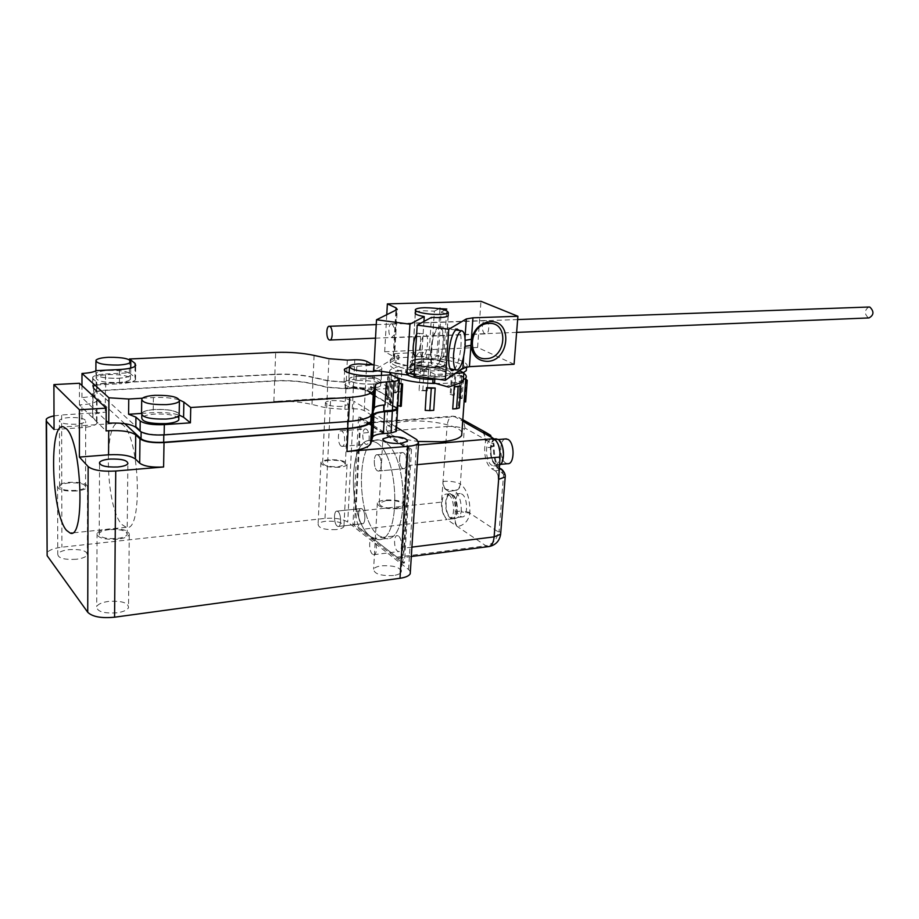 <?xml version="1.0" encoding="UTF-8"?>
<svg xmlns="http://www.w3.org/2000/svg" width="919" height="919" viewBox="0 0 919 919"><rect width="100%" height="100%" fill="white"/><g stroke="black" fill="none" stroke-linecap="round" stroke-linejoin="round"><path stroke-width="0.69" stroke-dasharray="4.59 3.45" d="M415.388 312.449C416.583 311.518 419.523 310.967 424.222 310.794L434.377 311.173L431.252 359.536L436.87 355.998L443.624 356.917L437.926 360.57C443.383 361.833 445.715 363.212 444.934 364.705C442.832 366.543 437.272 367.244 428.243 366.784L414.044 375.905M414.4 370.173L421.12 365.934C414.412 364.613 411.459 363.12 412.263 361.431C413.309 360.259 416.273 359.524 421.166 359.249L431.252 359.536M415.262 356.227L415.71 356.239C418.179 354.849 419.788 350.3 420.557 342.592C420.787 336.48 419.949 333.344 418.053 333.183L416.617 334.298M420.339 347.83C421.109 340.064 422.717 335.492 425.141 334.125C427.013 334.286 427.829 337.422 427.588 343.534C426.818 351.253 425.21 355.814 422.786 357.204C420.925 357.077 420.109 353.953 420.339 347.83M485.048 333.723C481.154 332.356 481.625 319.651 485.554 320.501L486.025 320.628C489.942 321.937 489.482 334.711 485.554 333.873L485.048 333.723M392.206 323.97L391.77 323.833C388.14 322.948 387.818 336.124 391.437 337.572L394.492 334.677L395.675 336.434L395.974 331.357L392.206 323.97M454.17 369.702C457.651 365.268 459.914 357.353 460.97 345.946C461.418 338.651 460.878 333.482 459.351 330.438M430.632 351.38C430.207 362.408 431.608 368.025 434.848 368.209C439.121 365.682 441.959 357.468 443.36 343.58C443.843 332.563 442.441 326.9 439.156 326.601C434.894 329.071 432.056 337.33 430.632 351.38M431 351.161C432.344 337.893 435.02 330.093 439.041 327.761C442.142 328.037 443.463 333.379 443.015 343.798C441.683 356.905 439.006 364.671 434.974 367.06C431.919 366.876 430.586 361.581 431 351.161M514.077 364.257L477.593 347.462L384.682 351.782L393.24 356.25L394.412 358.111L373.757 370.3M421.12 365.934L423.923 321.478M384.682 351.782L386.761 314.746M477.593 347.462L480.97 301.294M465.175 340.34L464.382 346.67L465.083 346.325M428.243 366.784L431.425 317.411M437.926 360.57L441.131 312.138L448.185 314.735M445.083 309.99L441.131 312.138M443.624 356.917L446.829 309.048M439.971 308.807L436.87 355.998M434.377 311.173L439.098 308.658M393.24 356.25L395.905 310.254M868.719 307.026C864.354 310.335 864.251 313.93 868.386 317.825L868.983 317.928M495.215 438.903C488.368 439.948 488.919 461.591 495.846 464.98L499.385 465.152M493.962 439.65C501.51 443.119 501.269 467.116 493.721 465.922L491.975 465.359C484.485 461.637 484.807 437.938 492.366 439.144L493.962 439.65M376.193 442.51C400.19 455.089 401.247 543.887 377.617 539.556L370.943 536.822C347.807 521.142 347.348 437.501 370.748 440.592C347.348 437.501 347.807 521.142 370.943 536.822L377.617 539.556L385.796 538.58C409.61 542.865 408.633 454.354 384.452 441.832L379.363 439.96C355.492 435.836 355.538 520.108 379.065 535.857L385.796 538.58C409.61 542.865 408.633 454.354 384.452 441.832L379.363 439.96C355.492 435.836 355.538 520.108 379.065 535.857L385.796 538.58L377.617 539.556C401.247 543.887 400.19 455.089 376.193 442.51L371.15 440.626L376.193 442.51M378.157 455.043C382.155 457.248 382.178 471.861 378.191 471.068L377.284 470.723C373.309 468.426 373.309 453.929 377.295 454.721L378.157 455.043C382.155 457.248 382.178 471.861 378.191 471.068L377.284 470.723C373.309 468.426 373.309 453.929 377.295 454.721L378.157 455.043M402.591 468.368L403.521 468.713C407.599 469.483 407.622 455.02 403.533 452.849L402.648 452.527C398.559 451.757 398.513 466.105 402.591 468.368L403.521 468.713C407.599 469.483 407.622 455.02 403.533 452.849L402.648 452.527C398.559 451.757 398.513 466.105 402.591 468.368M337.905 511.515C341.363 513.801 341.569 527.092 338.135 526.484L337.181 526.07C333.735 523.715 333.551 510.527 336.986 511.125L337.905 511.515C341.363 513.801 341.569 527.092 338.135 526.484L337.181 526.07C333.735 523.715 333.551 510.527 336.986 511.125L337.905 511.515M361.328 523.348L362.304 523.75C365.819 524.335 365.647 511.171 362.097 508.919L361.156 508.54C357.64 507.954 357.79 521.027 361.328 523.348L362.304 523.75C365.819 524.335 365.647 511.171 362.097 508.919L361.156 508.54C357.64 507.954 357.79 521.027 361.328 523.348M428.633 369.61L420.42 369.243L419.075 390.575L427.255 390.908L428.633 369.61L424.164 369.047L422.809 390.345L419.075 390.575M462.395 376.974L460.281 375.917L458.776 397.422L460.867 398.524L462.395 376.974L463.624 376.905L461.522 375.848L460.005 397.341L458.776 397.422M459.707 385.612L458.156 407.657L452.722 408.978M453.423 395.377L454.905 373.953L451.62 373.045L450.149 394.435L453.423 395.377L454.354 395.181L455.835 373.78L454.905 373.953M464.267 401.936L465.818 380.213M465.657 379.857L464.106 401.546M389.461 372.482L389.84 370.426C392.333 367.554 399.328 365.785 410.804 365.107C430.207 363.97 456.387 367.979 463.796 373.332M463.337 379.926C459.741 381.661 453.883 382.786 445.761 383.315L434.503 383.51M461.901 432.493C459.385 425.463 429.46 419.432 407.37 421.316C395.986 422.246 389.047 424.383 386.554 427.703C385.004 433.929 395.71 438.524 418.673 441.476M505.358 438.937C498.925 439.914 499.408 460.04 505.932 463.187L507.587 463.704M495.915 464.129L497.547 464.658C504.611 465.772 504.841 443.417 497.788 440.178L496.283 439.707C489.218 438.593 488.908 460.683 495.915 464.129M450.609 518.201L452.458 518.844C459.006 519.74 458.88 497.88 452.297 494.284L450.574 493.687C444.015 492.791 444.061 514.387 450.609 518.201M448.564 494.675C455.135 498.282 455.261 520.177 448.736 519.281L446.898 518.626C440.373 514.801 440.304 493.181 446.852 494.077L448.564 494.675M409.38 373.332C406.221 372 405.072 370.69 405.922 369.415C407.347 367.772 411.379 366.75 418.019 366.348C433.263 365.36 453.618 370.047 450.149 373.861C448.805 375.457 444.888 376.468 438.374 376.893L414.113 374.826M407.128 374.757L405.773 371.873C407.197 370.219 411.23 369.185 417.858 368.783C433.102 367.772 453.446 372.471 449.988 376.319C448.644 377.927 444.716 378.95 438.214 379.386L432.998 379.501M460.281 516.306L462.004 516.903C468.173 517.73 468.081 497.409 461.878 494.066L460.258 493.503C454.089 492.687 454.124 512.768 460.281 516.306M450.666 517.408L452.378 518.006C458.501 518.844 458.386 498.443 452.24 495.077L450.62 494.525C444.509 493.687 444.555 513.847 450.666 517.408M420.454 358.892C432.815 358.123 449.311 361.868 446.496 364.866C445.405 366.13 442.223 366.922 436.95 367.255C424.463 368.071 407.783 364.246 410.701 361.282C411.838 359.995 415.089 359.191 420.454 358.892C432.815 358.123 449.311 361.868 446.496 364.866C445.405 366.13 442.223 366.922 436.95 367.255C424.463 368.071 407.783 364.246 410.701 361.282C411.838 359.995 415.089 359.191 420.454 358.892M419.926 367.347C432.263 366.532 448.736 370.323 445.922 373.401C444.83 374.699 441.648 375.515 436.376 375.86C423.912 376.733 407.266 372.85 410.173 369.817C411.321 368.496 414.572 367.669 419.926 367.347M421.212 359.272C435.962 359.375 443.831 361.178 444.819 364.694C443.831 365.842 440.948 366.555 436.157 366.853C424.854 367.6 409.748 364.131 412.378 361.443C413.412 360.271 416.353 359.559 421.212 359.272M411.919 547.127L404.498 548.057L409.633 465.336L417.157 464.646M499.006 469.931L495.456 470.965C497.432 472.55 498.374 475.341 498.27 479.362M495.456 470.965L491.711 468.759C486.771 464.83 484.428 457.834 484.692 447.806L485.623 440.546L483.727 433.067M482.486 432.378C484.416 433.86 485.335 436.582 485.243 440.569M373.252 427.128L403.717 446.255C407.795 449.747 409.759 456.1 409.633 465.336M404.498 548.057C403.923 554.467 402.143 557.799 399.179 558.063L396.974 557.167L361.19 529.447C357.606 525.829 355.86 519.798 355.952 511.355L360.064 433.251C360.627 426.359 362.442 422.82 365.521 422.637L373.057 427.002M355.952 511.355L441.522 502.119L447.071 426.485L360.064 433.251M441.522 502.119C441.35 510.286 443.188 516.099 447.036 519.557L361.19 529.447M396.974 557.167L485.91 545.806L447.036 519.557M395.388 377.031L391.46 374.883M387.875 398.478L389.576 377.663L388.312 399.639L387.875 398.478L386.451 398.432L387.703 376.526L389.128 376.572M401.27 406.232L397.961 405.233L399.283 383.016M391.988 379.857L393.987 380.96L392.689 403.085L390.713 401.936L391.988 379.857L390.69 379.938L392.677 381.029L391.391 403.177L392.689 403.085M433.734 410.322L425.141 409.989M401.89 370.254L396.33 371.368L395.055 392.941L400.604 391.735L401.89 370.254L395.216 371.092L393.964 392.654L395.055 392.941M489.172 546.529L485.91 545.806C492.917 544.163 497.064 539.556 498.339 531.952L469.804 513.193L469.862 512.388C470.091 499.051 467.059 489.678 460.752 484.256L460.35 484.014C459.753 487.679 457.754 489.873 454.354 490.585L445.451 489.299C443.705 487.782 442.866 485.163 442.935 481.418M445.451 489.299L448.782 491.458C453.285 495.341 455.445 502.096 455.25 511.699L455.146 518.488C458.547 517.707 460.557 515.49 461.177 511.826L469.804 513.193C468.598 520.568 464.566 525.013 457.719 526.553C455.916 524.944 455.066 522.256 455.146 518.488M457.34 526.587C455.548 524.979 454.687 522.291 454.767 518.534M389.576 377.663L388.14 377.617L387.703 376.526M388.312 399.639L386.888 399.593L386.451 398.432M388.14 377.617L386.888 399.593M399.11 383.453L398.272 383.212L399.133 383.051M397.961 405.233L396.951 405.44L398.272 383.212M397.789 405.704L396.951 405.44M393.987 380.96L392.677 381.029M390.713 401.936L389.415 402.017L390.69 379.938M389.415 402.017L391.391 403.177M396.33 371.368L395.216 371.092M400.604 391.735L396.801 391.965L398.065 370.46M396.801 391.965L393.964 392.654M463.613 400.776L465.003 400.822L465.657 401.971M466.553 379.168L465.003 400.822M451.62 373.045L455.835 373.78M450.149 394.435L454.354 395.181M452.55 372.873L451.08 394.24M459.316 407.967L458.156 407.657M460.281 375.917L461.522 375.848M460.867 398.524L462.096 398.444L463.624 376.905M462.096 398.444L460.005 397.341M420.42 369.243L424.164 369.047M427.255 390.908L428.564 369.277M427.197 390.564L422.809 390.345M420.236 362.385C414.883 362.695 411.62 363.499 410.483 364.809C407.577 367.795 424.233 371.644 436.709 370.805C441.982 370.472 445.164 369.668 446.255 368.393C449.069 365.36 432.585 361.592 420.236 362.385M466.657 366.934C470.608 361.879 449.77 355.504 426.83 354.424L422.522 352.276L394.733 353.597L398.938 355.768C394.469 356.71 391.643 357.928 390.472 359.432C388.576 363.66 396.434 367.313 414.032 370.403M414.389 370.46L430.506 372.08L435.101 374.458L455.319 373.309M422.522 352.276L421.982 360.834L407.933 365.819L394.24 362.235L394.733 353.597M426.83 354.424L426.611 357.859L423.9 356.503L423.579 361.638L421.982 360.834M459.132 370.495L458.891 374.056L463.406 372.62M466.496 368.071C461.683 362.833 448.392 359.421 426.611 357.859M448.621 387.129L446.898 386.233L461.453 380.891L463.199 381.787M461.453 380.891L461.832 375.538L458.891 374.056M435.101 374.458L434.813 378.8M430.506 372.08L430.276 375.687L433.148 377.192L433.056 378.559M398.938 355.768L398.731 359.249C394.262 360.191 391.448 361.431 390.265 362.959C388.335 366.738 394.745 370.173 409.506 373.263M414.159 374.067L430.276 375.687M394.24 362.235L395.79 363.062L396.089 357.87L398.731 359.249M395.79 363.062L407.933 365.819M409.495 366.635L423.579 361.638M433.148 377.192L461.832 375.538M423.9 356.503L396.089 357.87M432.792 382.603L446.898 386.233M336.251 529.585C324.706 529.999 318.64 528.241 318.077 524.312C318.985 522.796 321.581 521.774 325.854 521.245C337.319 520.843 343.338 522.612 343.924 526.53C343.04 528.023 340.489 529.045 336.251 529.585M339.318 467.254C327.635 467.507 321.501 465.876 320.915 462.383C321.822 461.039 324.441 460.155 328.761 459.73C340.34 459.489 346.44 461.12 347.049 464.623C346.164 465.944 343.591 466.818 339.318 467.254M393.55 575.501C380.822 576.041 374.182 573.95 373.608 569.206C374.584 567.551 377.204 566.414 381.454 565.805C394.067 565.288 400.673 567.391 401.258 572.123C400.316 573.755 397.743 574.88 393.55 575.501M397.571 508.758C384.705 509.115 377.962 507.173 377.353 502.946C378.329 501.464 380.971 500.487 385.268 499.993C398.03 499.66 404.728 501.602 405.348 505.829C404.406 507.277 401.821 508.253 397.571 508.758M117.035 612.801C103.56 613.639 96.782 611.549 96.713 606.529C98.184 604.047 102.066 602.359 108.373 601.428C121.722 600.612 128.43 602.715 128.511 607.735C127.109 610.159 123.284 611.847 117.035 612.801M117.643 539.2C103.985 539.809 97.127 537.879 97.046 533.376C98.528 531.193 102.468 529.712 108.867 528.953C122.388 528.356 129.2 530.309 129.28 534.789C127.856 536.937 123.985 538.408 117.643 539.2M76.288 559.269C64.123 559.912 57.954 558.178 57.771 554.077C59.092 551.894 62.825 550.424 68.971 549.642C81.033 549.034 87.156 550.768 87.339 554.869C86.076 556.994 82.388 558.465 76.288 559.269M76.334 490.999C64.02 491.435 57.759 489.827 57.575 486.162C58.919 484.244 62.699 482.969 68.925 482.337C81.125 481.912 87.328 483.532 87.523 487.185C86.237 489.069 82.515 490.344 76.334 490.999M122.916 424.888L119.815 423.108C103.135 417.674 105.329 508.058 121.997 524.577L126.202 527.299C142.927 533.411 140.056 437.858 122.916 424.888M341.558 406.451C331.334 406.52 325.958 405.222 325.418 402.556C326.211 401.546 328.497 400.902 332.264 400.627C342.419 400.558 347.773 401.856 348.324 404.521L341.558 406.451M329.45 460.224C325.705 460.591 323.442 461.361 322.661 462.521C323.166 465.554 328.485 466.967 338.606 466.749L345.314 464.463C344.786 461.43 339.502 460.017 329.45 460.224M386.072 500.568L379.225 503.118C379.754 506.794 385.589 508.471 396.744 508.161L403.487 505.622C402.947 501.958 397.146 500.281 386.072 500.568M109.441 529.62C103.904 530.286 100.493 531.561 99.206 533.457C99.275 537.351 105.225 539.039 117.046 538.5C122.549 537.822 125.914 536.547 127.144 534.686C127.075 530.791 121.17 529.103 109.441 529.62M75.875 424.21C65.065 424.429 59.586 423.131 59.425 420.351C60.597 418.903 63.905 417.961 69.362 417.548C80.079 417.341 85.524 418.627 85.697 421.419C84.559 422.843 81.286 423.774 75.875 424.21M69.407 482.912C64.02 483.451 60.746 484.566 59.586 486.22C59.746 489.402 65.169 490.792 75.829 490.413C81.182 489.838 84.422 488.747 85.547 487.104C85.375 483.934 79.999 482.544 69.407 482.912M398.467 536.064L397.364 535.616C393.539 535.053 393.711 548.563 397.548 551.113L398.697 551.572C402.533 552.147 402.327 538.523 398.467 536.064M372.586 554.249C368.829 551.653 368.622 538.017 372.356 538.603L373.447 539.051C377.215 541.555 377.445 555.317 373.711 554.72L372.586 554.249M366.382 429.207L365.636 428.932C361.902 428.162 361.856 442.016 365.59 444.061L366.371 444.359C370.116 445.129 370.127 431.183 366.382 429.207M341.121 446.071C337.491 443.992 337.48 430.023 341.133 430.793L341.868 431.08C345.521 433.079 345.544 447.162 341.891 446.381L341.121 446.071M358.33 376.434C372.54 376.445 380.041 378.203 380.811 381.73C379.765 382.982 376.744 383.774 371.747 384.119C357.388 384.119 349.84 382.361 349.094 378.823C350.185 377.56 353.264 376.756 358.33 376.434M358.123 380.443C372.333 380.432 379.811 382.212 380.581 385.773C379.536 387.037 376.514 387.841 371.517 388.186C357.181 388.209 349.634 386.428 348.898 382.867C349.99 381.58 353.068 380.765 358.123 380.443M179.159 414.745L178.883 415.399C177.321 417.249 173.036 418.444 166.04 418.995C150.073 419.225 141.997 417.283 141.813 413.148C143.456 411.275 147.81 410.069 154.897 409.541C168.625 409.208 176.712 410.827 179.171 414.412M178.826 418.294C175.23 415.078 167.224 413.676 154.829 414.078C147.752 414.618 143.398 415.836 141.756 417.731M108.718 370.38C122.87 370.288 130.107 371.896 130.406 375.216C128.993 376.824 124.869 377.847 118.023 378.272C103.721 378.387 96.415 376.779 96.127 373.447C97.609 371.804 101.814 370.782 108.718 370.38M117.988 382.522C124.823 382.086 128.947 381.052 130.372 379.421C130.061 376.066 122.836 374.447 108.683 374.55C101.791 374.975 97.598 376.009 96.116 377.675C96.403 381.029 103.698 382.649 117.988 382.522M374.044 364.9C379.972 366.13 382.545 367.554 381.741 369.151L377.755 370.851M371.839 384.176C376.916 383.832 379.972 383.028 381.04 381.753C380.259 378.18 372.654 376.388 358.238 376.376C353.103 376.71 349.978 377.514 348.864 378.812C349.622 382.384 357.284 384.176 371.839 384.176M179.182 413.734C175.529 410.506 167.407 409.081 154.817 409.472C147.637 410.012 143.203 411.23 141.549 413.136M118.091 378.329C125.03 377.893 129.223 376.859 130.659 375.228C130.349 371.862 123.008 370.231 108.649 370.323C101.641 370.736 97.391 371.77 95.875 373.436C96.173 376.813 103.583 378.444 118.091 378.329M410.356 571.687L408.587 569.504L347.727 522.095C342.546 518.902 334.976 517.673 325.004 518.396L61.906 547.184C53.658 548.218 48.638 550.194 46.858 553.1M373.286 426.519L409.817 449.425L402.763 563.152L352.942 524.462L358.536 417.26L369.116 423.9M372 425.715L373.091 426.393M396.514 427.266L353.907 401.293L347.727 522.095M54.003 415.916L61.63 414.974L61.906 547.184M54.049 429.541L81.894 427.634C90.2 426.956 95.22 425.52 96.943 423.337L96.506 421.12L92.934 417.628L92.566 415.767C94.06 413.918 98.299 412.734 105.271 412.206L61.63 414.974M370.862 393.079L365.302 389.828C362.534 388.519 358.548 387.956 353.344 388.117L345.912 388.565L327.623 387.163L312.874 383.717C301.156 381.121 288.417 380.144 274.632 380.776L105.398 390.173C98.402 390.644 94.152 391.747 92.647 393.504L93.014 395.285L96.61 398.616L97.046 400.718C95.312 402.798 90.269 404.142 81.929 404.751L79.413 404.9L106.076 430.908M325.004 518.396L330.668 397.938L273.862 401.534C287.601 400.799 300.306 401.775 311.966 404.44L326.659 408.002L344.878 409.38L352.287 408.875C357.468 408.679 361.443 409.254 364.2 410.609L373.642 416.41M330.668 397.938C340.834 397.582 348.588 398.697 353.907 401.293M373.344 425.405L411.505 449.276L409.817 449.425M358.536 417.26L360.145 417.146L370.024 423.326M372.069 424.601L373.148 425.279M352.942 524.462L354.527 524.289L360.145 417.146M402.763 563.152L404.429 562.945L354.527 524.289M411.505 449.276L404.429 562.945M373.838 416.525L396.319 430.609M374.963 396.02L395.894 408.277L396.709 409.46M124.743 423.682L93.991 395.227L93.635 393.55C95.059 391.896 99.057 390.851 105.662 390.403L274.953 380.994C288.428 380.374 300.869 381.328 312.311 383.855L327.061 387.313L346.279 388.794L353.712 388.346L364.487 389.874L370.38 393.332M373.677 395.262L374.768 395.905M397.548 408.898L373.7 394.745M79.413 404.9L79.436 383.257M383.441 410.678L391.976 410.345M395.894 408.277L395.951 407.37L396.675 408.725L391.988 410.069M395.951 407.37L389.863 403.82L390.196 397.984L370.529 386.635L370.231 392.333L364.533 389.001L364.487 389.874M353.712 388.346L353.758 387.473L364.533 389.001M353.758 387.473L345.487 387.967L345.762 382.293L327.371 380.776L312.598 377.353L312.311 383.855M274.953 380.994L275.195 374.481C288.681 373.884 301.145 374.849 312.598 377.353M275.195 374.481L105.696 383.487L105.662 390.403M93.991 395.227L93.669 386.554C95.082 384.935 99.091 383.901 105.696 383.487M94.025 388.209L141.135 431.126L141.124 431.941M163.812 434.928L163.812 434.618C152.922 435.089 145.363 433.917 141.135 431.126M163.812 434.618L348.048 421.499M371.598 415.273L371.701 413.481L371.207 414.503C368.485 417.915 360.776 420.155 348.06 421.212M371.701 413.481L374.148 407.117M374.366 406.979L383.763 405.015M397.651 408.082L389.863 403.82M370.529 386.635L371.356 386.589L371.058 392.287L370.231 392.333M390.196 397.984L371.356 386.589M390.701 403.763L391.034 397.927M371.058 392.287L365.348 388.955C362.58 387.657 358.594 387.083 353.39 387.255L345.487 387.967M345.119 387.749L345.762 382.293M385.038 404.911L383.774 404.728M345.406 382.074L327.922 380.627L313.161 377.204C301.432 374.642 288.669 373.665 274.861 374.263L105.444 383.257C98.425 383.705 94.175 384.785 92.67 386.508L93.037 388.255L96.644 391.54L97.069 393.619C95.335 395.664 90.292 396.974 81.94 397.559L106.145 420.649M391.333 374.814L390.552 388.358L372.804 378.341L373.528 365.084L372.769 364.671M81.94 397.559L81.963 385.601M93.037 388.255L93.072 378.869L96.679 382.086L97.115 384.119L96.127 385.015L96.185 370.667M93.072 378.869L92.704 377.158C94.209 375.469 98.471 374.424 105.49 373.999L105.444 383.257M129.464 359.834L129.326 372.804L105.49 373.999M142.353 398.214L153.393 397.559C163.823 397.077 172.588 397.916 179.699 400.052M349.289 366.876L373.528 365.084M372.804 378.341L356.124 379.283C349.507 379.708 345.487 380.765 344.051 382.453C340.731 386.06 359.157 390.449 373.608 389.392L375.124 389.3M375.331 389.288L390.552 388.358M141.377 413.424L153.174 412.665C163.398 412.137 172.06 412.941 179.159 415.078M96.127 385.015L119.436 383.763L119.562 369.53M129.326 372.804L134.921 377.387L135.541 379.719C133.714 381.833 128.338 383.177 119.436 383.763M395.377 331.805L396.652 309.887M393.826 358.594L395.09 336.882M463.681 356.572L464.382 346.67M465.003 337.824L464.807 340.547M500.729 532.94L499.086 531.148L503.612 474.215L505.266 475.778M418.398 445.026L403.717 446.255M498.339 531.952L499.086 531.148M445.818 489.264C444.072 487.748 443.234 485.117 443.314 481.384C450.402 480.924 456.077 481.809 460.35 484.014L464.29 429.001L464.991 428.116L493.423 444.084L493.365 444.934C493.032 458.73 496.306 468.414 503.175 473.963L502.429 470.057M499.132 468.403L498.339 468.426L499.074 469.046M495.835 470.93L498.523 476.168M373.505 422.648L454.583 416.652L462.705 421.166M366.899 423.142L370.621 422.866M372.172 422.751L373.298 422.671M493.365 444.934L494.135 446.186L490.861 447.266C490.597 457.271 492.94 464.244 497.903 468.162L491.711 468.759M485.623 440.546C489.08 440.661 490.849 442.613 490.93 446.416L490.861 447.266L484.692 447.806M462.774 420.213L457.823 416.939L453.09 416.169C449.759 416.376 447.748 419.811 447.071 426.485C454.227 426.152 459.971 426.99 464.29 429.001M499.143 468.196L498.339 468.426M503.175 473.963L501.717 469.506M464.991 428.116L463.75 421.741M490.78 435.445L494.192 445.336L492.733 438.076M469.862 512.388L461.246 511.021C461.43 501.441 459.27 494.709 454.756 490.838C458.156 490.126 460.155 487.932 460.752 484.256M490.93 446.416L494.192 445.336L494.135 446.186C494.169 456.375 495.858 463.532 499.189 467.645M454.354 490.585L448.782 491.458M455.25 511.699L461.246 511.021L461.177 511.826M408.587 569.504L416.789 439.615M105.398 390.173L105.271 412.206M273.862 401.534L274.632 380.776M81.894 427.634L81.929 404.751M92.934 417.628L93.014 395.285M312.874 383.717L311.966 404.44M395.469 429.805L396.663 409.564M396.663 409.483L396.744 408.22M365.302 389.828L364.2 410.609M352.287 408.875L353.344 388.117M345.912 388.565L344.878 409.38M327.623 387.163L326.659 408.002M346.325 387.921L346.279 388.794M327.371 380.776L327.061 387.313M373.114 408.381L372.873 412.815M96.506 421.12L96.61 398.616M396.79 407.312L398.49 378.72M366.819 361.42L365.348 388.955M347.325 360.122L346.233 382.028M353.39 387.255L354.791 359.766M96.644 391.54L96.679 382.086M274.861 374.263L275.666 352.425M314.103 355.4L313.161 377.204M327.922 380.627L328.945 358.709M356.124 379.283L356.813 365.946M374.343 375.756L373.608 389.392M153.393 397.559L153.174 412.665M135.047 366.313L134.921 377.387M418.053 333.183L425.141 334.125M391.77 323.833L485.554 320.501M434.848 368.209L451.539 370.506M455.491 329.932L439.041 327.761M415.262 312.575L412.263 361.431M394.412 358.111L397.238 309.473M448.231 315.803L444.934 364.705M415.71 356.239L422.786 357.204M391.908 337.721L485.554 333.873M439.156 326.601L457.03 328.956M457.237 370.116L456.203 369.978M450.31 369.174L434.974 367.06M516.627 332.379L375.503 338.169M517.65 319.559L376.25 324.614M497.604 465.542L493.721 465.922M378.191 471.068L403.521 468.713L378.191 471.068M338.135 526.484L362.304 523.75L338.135 526.484M500.441 464.382L497.547 464.658M452.458 518.844L448.736 519.281M450.149 373.861L449.988 376.319M462.004 516.903L452.378 518.006M446.255 368.393L445.922 373.401M448.104 315.929L444.819 364.694M411.321 556.5L399.179 558.063M494.307 438.983L492.366 439.144M371.15 440.626L379.363 439.96L371.15 440.626M377.295 454.721L402.648 452.527L377.295 454.721M462.82 419.696L457.823 416.939L453.09 416.169L372.206 422.143M371.322 422.212L365.521 422.637M336.986 511.125L361.156 508.54L336.986 511.125M389.84 370.426L386.554 427.703M498.224 439.546L496.283 439.707M450.574 493.687L446.852 494.077M405.922 369.415L405.773 371.873M460.258 493.503L450.62 494.525M410.483 364.809L410.173 369.817M415.572 309.45L415.514 310.369M415.319 313.643L412.378 361.443M390.265 362.959L390.472 359.432M320.915 462.383L318.077 524.312M377.353 502.946L373.608 569.206M97.046 533.376L96.713 606.529M57.575 486.162L57.771 554.077M119.815 423.108L63.549 426.898M322.661 462.521L325.418 402.556M379.225 503.118L382.821 439.925M99.206 533.457L99.551 463.773M59.586 486.22L59.425 420.351M372.356 538.603L397.364 535.616M341.133 430.793L365.636 428.932M380.811 381.73L380.581 385.773M130.406 375.216L130.372 379.421M381.741 369.151L381.615 371.391M381.396 375.366L381.04 381.753M130.728 368.071L130.659 375.228M46.203 419.294L46.214 420.959M347.049 464.623L343.924 526.53M405.348 505.829L401.258 572.123M129.28 534.789L128.511 607.735M87.523 487.185L87.339 554.869M126.202 527.299L72.13 532.963M92.647 393.504L92.566 415.767M345.314 464.463L348.324 404.521M403.487 505.622L407.439 441.327M396.675 408.725L396.629 409.495M93.669 386.554L93.635 393.55M371.207 414.503L371.138 415.71M373.355 407.875L373.137 411.85M97.046 400.718L96.943 423.337M127.144 534.686L127.867 463.739M85.547 487.104L85.697 421.419M373.711 554.72L398.697 551.572M341.891 446.381L366.371 444.359M97.115 384.119L97.069 393.619M92.704 377.158L92.67 386.508M344.051 382.453L344.648 370.426M135.541 379.719L135.702 365.682M349.094 378.823L348.898 382.867M141.813 413.148L141.79 415.17M96.127 373.447L96.116 377.675M349.496 366.21L349.438 367.336M349.151 373.08L348.864 378.812M141.721 398.835L141.698 400.477M95.932 360.259L95.932 361.5M95.886 370.828L95.875 373.436"/><path stroke-width="1.38" d="M416.617 334.298C414.802 337.043 413.665 341.236 413.205 346.877C412.987 352.356 413.665 355.481 415.262 356.227M465.083 346.325L470.953 345.395C472.423 355.733 477.869 361.052 487.3 361.351C509.712 361.156 513.009 320.007 490.275 321.65C480.66 322.822 474.376 328.703 471.401 339.306L465.175 340.34M448.185 314.735L448.231 315.803C446.129 317.377 440.523 317.905 431.425 317.411L417.192 325.131L414.044 375.905L445.324 380.271L462.866 368.071L469.425 366.67L472.94 317.813L517.914 316.274L480.97 301.294L387.37 303.89L396.043 307.854L397.238 309.473L376.514 319.778L409.966 324.177L424.233 316.573C417.456 315.355 414.469 314.022 415.262 312.575L415.388 312.449M489 323.396C468.701 323.316 466.082 360.639 486.369 358.64C506.3 358.49 509.195 321.914 489 323.396M459.351 330.438L457.03 328.956C452.929 331.449 450.149 339.743 448.702 353.826C448.219 364.877 449.529 370.483 452.642 370.667L454.17 369.702M453.572 354.217C454.951 340.903 457.559 333.069 461.407 330.702C464.348 330.966 465.565 336.308 465.06 346.75C463.693 359.903 461.097 367.692 457.237 370.116C454.331 369.955 453.113 364.659 453.572 354.217M376.514 319.778L373.757 370.3L406.887 374.918L414.4 370.173M469.425 366.67L514.077 364.257L517.914 316.274M423.923 321.478L424.233 316.573M406.887 374.918L409.966 324.177M386.761 314.746L387.37 303.89M445.324 380.271L448.771 329.289L466.335 318.939L472.94 317.813M417.192 325.131L448.771 329.289M439.098 308.658L446.829 309.048L445.083 309.99M440.017 308.175L439.971 308.807M516.627 332.379L868.983 317.928C873.923 315.148 874.233 311.541 869.914 307.107L868.719 307.026M329.818 326.429C333.126 327.807 332.931 340.949 329.622 340.053L329.197 339.892C325.912 338.456 326.119 325.395 329.427 326.291L329.818 326.429M499.385 465.152C505.611 462.613 504.405 442.28 497.857 439.316L495.215 438.903M456.559 408.702L452.722 408.978L454.25 386.83L460.878 385.9L459.316 407.967L456.559 408.702L458.11 386.589L460.878 385.9M465.703 379.145L467.22 380.259L465.657 379.857M464.106 401.546L465.657 401.971L467.22 380.259M463.796 373.332C466.174 374.963 466.841 376.549 465.784 378.065L463.337 379.926M418.673 441.476L441.809 441.752C452.791 440.729 459.42 438.627 461.694 435.457L461.901 432.493M500.441 464.382L507.587 463.704C514.697 464.807 514.95 442.544 507.839 439.328L505.358 438.937M424.463 307.704C439.339 307.98 447.289 309.634 448.323 312.655C447.335 313.62 444.428 314.206 439.615 314.39C428.22 314.884 412.941 311.713 415.572 309.45C416.606 308.462 419.569 307.876 424.463 307.704M417.157 464.646L500.028 457.019L498.661 479.316L494.123 536.88L411.919 547.127M500.028 457.019C500.246 448.104 498.178 441.993 493.813 438.673L482.486 432.378L486.174 432.619L490.78 435.445M434.813 378.8L434.503 383.51C417.961 382.959 404.923 380.799 395.388 377.031M391.46 374.883L389.461 372.482M399.133 383.051L402.602 383.981L401.27 406.232L397.789 405.704M425.198 410.379L426.577 387.646L435.192 388.013L433.734 410.322L429.816 410.598L425.198 410.379L426.577 387.646M402.602 383.981L399.11 383.453M401.592 384.176L400.259 406.451M435.192 388.013L431.275 388.255L429.816 410.598M431.275 388.255L426.634 388.013M432.998 379.501C421.086 379.179 412.47 377.606 407.128 374.757M454.25 386.83L458.11 386.589M414.113 374.826L409.38 373.332M455.319 373.309L463.831 372.827L459.282 370.564M459.5 370.403L466.657 366.934M463.406 372.62L466.312 370.587L466.496 368.071M463.831 372.827L463.199 381.787L448.621 387.129L432.792 382.603L433.056 378.559M409.506 373.263L414.159 374.067M66.352 428.748L63.549 426.898C48.523 421.247 51.349 513.296 66.478 530.332L70.281 533.158C85.364 539.625 81.883 442.108 66.352 428.748M400.638 443.486C389.357 443.624 383.441 442.073 382.89 438.845L389.794 436.686C400.983 436.548 406.864 438.099 407.439 441.327L400.638 443.486M117.643 466.99C105.651 467.323 99.631 465.772 99.562 462.349C100.86 460.683 104.306 459.603 109.924 459.075C121.802 458.765 127.787 460.316 127.867 463.739C126.615 465.37 123.203 466.45 117.643 466.99M141.79 415.17L141.756 417.731C141.94 421.901 150.004 423.866 165.96 423.613C172.956 423.05 177.229 421.832 178.791 419.972L178.826 418.294M377.755 370.851L372.528 371.471C357.939 371.425 350.265 369.679 349.496 366.21C350.61 364.958 353.735 364.188 358.881 363.89L374.044 364.9M155.024 395.331C171.083 395.159 179.216 397.1 179.423 401.155C177.838 402.959 173.484 404.119 166.362 404.636C150.13 404.831 141.917 402.89 141.721 398.835C143.387 396.985 147.821 395.825 155.024 395.331M141.698 400.477L141.549 413.136C141.733 417.329 149.923 419.305 166.121 419.064C173.22 418.501 177.562 417.283 179.148 415.422L179.182 413.734M108.729 357.284C123.123 357.238 130.487 358.847 130.797 362.097C129.361 363.671 125.156 364.659 118.206 365.061C103.652 365.13 96.231 363.522 95.932 360.259C97.448 358.651 101.71 357.663 108.729 357.284M46.214 420.959L47.145 555.708L87.73 612.272C92.428 616.81 101.377 618.453 114.576 617.2L400.006 578.281C405.566 577.454 408.978 575.96 410.219 573.789L410.356 571.687M369.116 423.9L372 425.715M396.319 430.609L396.273 431.379L391.08 432.975L383.395 433.584C377.583 434.09 374.022 435.204 372.712 436.916L370.552 444.015C367.772 447.76 359.915 450.253 346.957 451.493L408.139 446.324C413.814 445.795 417.283 444.693 418.524 443.015L416.789 439.615L396.514 427.266M47.145 555.708L46.501 421.327L54.049 429.541L53.899 384.601L79.448 409.782L106.213 408.128L106.076 430.908L108.718 430.724C121.779 430.161 130.774 431.551 135.725 434.894L139.987 438.845C144.455 441.855 152.462 443.096 164.019 442.579L348.106 428.656L346.957 451.493M114.576 617.2L115.737 471.022L163.605 466.978L164.019 442.579M115.737 471.022C102.17 471.734 92.968 470.264 88.144 466.588L87.73 612.272M79.448 409.782L79.39 457.076L88.144 466.588M46.501 421.327L46.203 419.294C47.145 417.904 49.741 416.778 54.003 415.916M370.024 423.326L372.069 424.601M371.069 442.878L371.781 421.637C369.001 425.187 361.11 427.53 348.106 428.656M396.709 409.46L391.942 410.977L384.234 411.517C378.1 411.999 374.355 413.091 372.976 414.802L370.817 421.534C368.105 425.003 360.397 427.289 347.692 428.392L163.685 442.28C152.807 442.774 145.259 441.602 141.044 438.765L124.743 423.682M370.38 393.332L373.677 395.262M372.287 420.557L373.93 414.883C375.239 413.263 378.812 412.217 384.647 411.769L392.344 411.23L397.548 409.725L397.548 408.898M373.7 394.745L370.862 393.079M139.987 438.845L139.688 463.176C144.134 466.312 152.106 467.587 163.605 466.978M139.688 463.176L135.449 459.041C130.521 455.56 121.561 454.135 108.557 454.79L79.39 457.076M53.899 384.601L79.436 383.257L106.213 408.128M383.763 405.015L383.832 410.908L392.402 410.311L397.605 408.817L397.651 408.082M106.145 420.649L108.764 423.154C121.848 422.625 130.854 424.004 135.817 427.301L140.079 431.195C144.559 434.17 152.577 435.399 164.145 434.905L348.462 421.476C361.489 420.385 369.381 418.099 372.161 414.595L374.309 407.967C375.618 406.37 379.191 405.348 385.038 404.911L386.336 381.936L394.079 381.488L392.402 410.311M384.176 404.98L383.832 410.908M394.079 381.488L399.305 380.121L398.49 378.72L391.333 374.814L374.343 375.756C359.869 376.744 341.386 372.448 344.717 368.967L349.289 366.876M372.769 364.671L366.819 361.42C364.027 360.191 360.018 359.639 354.791 359.766L347.325 360.122L328.945 358.709L314.103 355.4C302.328 352.919 289.519 351.931 275.666 352.425L129.476 358.984L129.464 359.834M372.666 413.55L373.964 390.035L375.584 384.774C376.893 383.269 380.477 382.327 386.336 381.936M373.964 390.035L373.459 391.034C370.679 394.32 362.752 396.445 349.679 397.41L348.462 421.476M164.145 434.905L164.317 424.635L190.405 422.832L190.738 407.508L349.679 397.41M164.317 424.635C152.726 425.106 144.697 423.889 140.205 420.971L140.079 431.195M108.764 423.154L108.936 397.789L128.752 399.018L128.591 414.251L135.932 417.146L140.205 420.971M81.963 385.601L81.986 373.459L108.936 397.789M129.476 358.984L135.082 363.419L135.702 365.682C133.864 367.715 128.488 369.001 119.562 369.53L96.185 370.667C93.577 372.138 88.844 373.068 81.986 373.459M128.752 399.018L142.353 398.214M179.699 400.052L183.88 402.085L190.738 407.508M190.405 422.832L183.582 417.237L183.88 402.085M179.159 415.078L183.582 417.237M128.591 414.251L141.377 413.424M396.043 307.854L395.905 310.254M462.866 368.071L463.681 356.572M466.335 318.939L465.003 337.824M411.321 556.5L488.288 546.633C491.493 546.334 493.446 543.083 494.123 536.88L500.637 534.203L500.729 532.94M505.266 475.778L505.209 476.972L498.661 479.316L498.523 476.168M493.813 438.673L418.398 445.026M502.429 470.057L499.132 468.403M499.074 469.046L499.006 469.931M462.705 421.166L483.727 433.067M370.621 422.866L372.172 422.751M501.717 469.506L499.143 468.196M463.75 421.741L462.774 420.213M408.139 446.324L400.006 578.281M108.718 430.724L108.557 454.79M373.7 415.377L372.482 437.421M384.647 411.769L383.395 433.584M392.344 411.23L391.08 432.975M384.234 411.517L384.268 410.885M391.976 410.345L391.942 410.977M141.124 431.941L141.044 438.765M163.685 442.28L163.812 434.928M348.048 421.499L347.692 428.392M371.31 420.488L371.598 415.273M372.873 412.815L372.735 415.308M135.449 459.041L135.725 434.894M374.079 408.45L375.354 385.222M135.817 427.301L135.932 417.146M135.082 363.419L135.047 366.313M451.539 370.506L452.642 370.667M461.407 330.702L455.491 329.932M456.203 369.978L450.31 369.174M375.503 338.169L330.07 340.03M869.363 307.003L517.65 319.559M376.25 324.614L329.427 326.291M465.784 378.065L461.694 435.457M448.323 312.655L448.104 315.929M489.172 546.529C495.766 545.024 499.591 540.912 500.637 534.203L505.209 476.972C505.898 472.894 501.223 468.253 500.154 468.575L499.189 467.645M496.249 438.822L494.307 438.983M372.206 422.143L371.322 422.212M492.733 438.076L486.174 432.619L462.82 419.696M506.323 438.857L498.224 439.546M415.514 310.369L415.319 313.643M466.312 370.587L466.565 367.06M382.821 439.925L382.89 438.845M99.551 463.773L99.562 462.349M178.872 415.744L178.791 419.972M381.615 371.391L381.396 375.366M179.423 401.155L179.148 415.422M130.797 362.097L130.728 368.071M418.524 443.015L410.219 573.789M371.781 421.637L370.552 444.015M72.13 532.963L70.281 533.158M373.93 414.883L372.712 436.916M397.548 409.725L396.273 431.379M371.138 415.71L370.817 421.534M373.137 411.85L372.976 414.802M399.305 380.121L397.605 408.817M375.584 384.774L374.309 407.967M373.459 391.034L372.161 414.595M344.648 370.426L344.717 368.967M349.438 367.336L349.151 373.08M95.932 361.5L95.886 370.828"/></g></svg>
